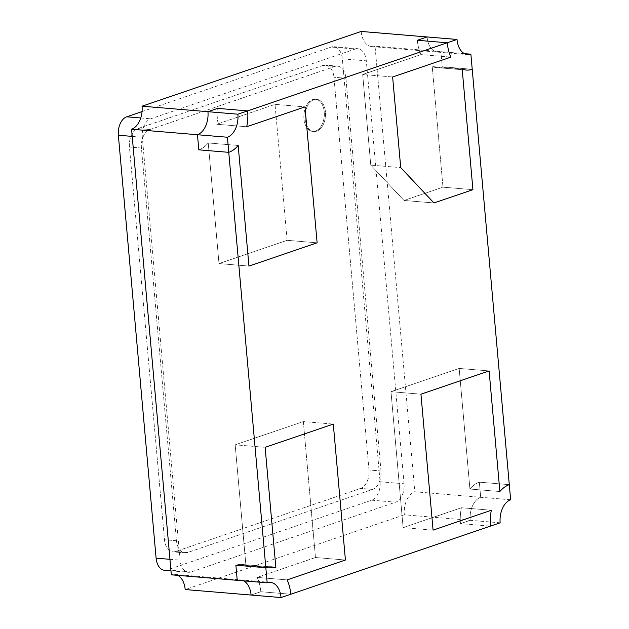 <?xml version="1.0" encoding="UTF-8"?>
<svg xmlns="http://www.w3.org/2000/svg" width="629" height="629" viewBox="0 0 629 629"><rect width="100%" height="100%" fill="white"/><g stroke="black" fill="none" stroke-linecap="round" stroke-linejoin="round"><path stroke-width="0.47" stroke-dasharray="3.15 2.36" d="M510.646 499.772L414.802 491.768A19.373 12.226 94.8 0 0 404.313 514.805L470.201 520.309A19.373 12.226 -85.2 0 1 480.69 497.272L479.345 482.168L509.293 484.668L479.345 482.168A34.87 22.007 94.8 0 0 469.926 489.032L499.874 491.532L469.926 489.032L459.162 368.429L390.986 391.678L403.118 527.621L461.403 507.745L491.351 510.245L461.403 507.745A34.87 22.007 94.8 0 0 460.467 523.627L470.201 520.309A19.373 12.226 -85.2 0 1 480.69 497.272L479.345 482.168A34.87 22.007 94.8 0 0 469.926 489.032L459.162 368.429L489.11 370.929L459.162 368.429L390.986 391.678L420.943 394.186L390.986 391.678L403.118 527.621L433.074 530.129L403.118 527.621L461.403 507.745A34.87 22.007 94.8 0 0 460.467 523.627L490.416 526.127L460.467 523.627L470.201 520.309L500.157 522.809M464.399 53.646L440.921 51.68L442.273 66.784L472.222 69.292L442.273 66.784A34.87 22.007 94.8 0 1 436.337 67.555L466.286 70.055L436.337 67.555A34.87 22.007 94.8 0 1 432.217 66.564L462.173 69.072L432.217 66.564L442.981 187.167L472.929 189.675L442.981 187.167L404.03 200.454L433.979 202.963L404.03 200.454L370.764 165.113L400.72 167.613L370.764 165.113L362.681 74.481L392.63 76.982L362.681 74.481L420.958 54.605L450.907 57.105L420.958 54.605A34.87 22.007 94.8 0 1 417.326 40.272A34.87 22.007 94.8 0 0 420.958 54.605L362.681 74.481L370.764 165.113L404.03 200.454L442.981 187.167L432.217 66.564A34.87 22.007 94.8 0 0 436.337 67.555A34.87 22.007 94.8 0 0 442.273 66.784L440.921 51.68A19.373 12.226 -85.2 0 1 437.627 52.105A19.373 12.226 -85.2 0 1 427.067 36.954A19.373 12.226 -85.2 0 0 437.627 52.105A19.373 12.226 -85.2 0 0 440.921 51.68L375.033 46.176L414.802 491.768M260.823 591.724L290.779 594.232L260.823 591.724A34.87 22.007 94.8 0 0 257.19 577.398L315.475 557.522L303.343 421.579L235.167 444.829L245.931 565.432L275.887 567.932L245.931 565.432A34.87 22.007 94.8 0 0 241.819 564.449A34.87 22.007 94.8 0 0 235.883 565.212A34.87 22.007 94.8 0 1 241.819 564.449L271.767 566.949L241.819 564.449A34.87 22.007 94.8 0 1 245.931 565.432L235.167 444.829L265.123 447.329L235.167 444.829L303.343 421.579L333.291 424.08L303.343 421.579L315.475 557.522L345.423 560.022L315.475 557.522L257.19 577.398L287.146 579.899L257.19 577.398A34.87 22.007 94.8 0 1 260.823 591.724L251.089 595.05L260.823 591.724M404.313 514.805L185.193 589.546M361.172 31.45A19.373 12.226 94.8 0 0 371.731 46.601A19.373 12.226 94.8 0 0 375.033 46.176M177.81 575.354A19.373 12.226 94.8 0 0 174.634 574.395A19.373 12.226 94.8 0 0 171.332 574.82M237.227 580.323A19.373 12.226 -85.2 0 1 240.522 579.899A19.373 12.226 -85.2 0 1 243.706 580.858A19.373 12.226 -85.2 0 0 240.522 579.899A19.373 12.226 -85.2 0 0 237.227 580.323M216.753 124.259L246.702 126.759L216.753 124.259A34.87 22.007 94.8 0 0 217.689 108.377A34.87 22.007 94.8 0 1 216.753 124.259L275.03 104.375L304.986 106.883L275.03 104.375L216.753 124.259M287.162 240.317L275.03 104.375L287.162 240.317L317.118 242.825L287.162 240.317L218.994 263.575L248.942 266.075L218.994 263.575L287.162 240.317M208.23 142.972L218.994 263.575L208.23 142.972L238.179 145.472L208.23 142.972A34.87 22.007 94.8 0 1 198.811 149.836A34.87 22.007 94.8 0 0 208.23 142.972M142.044 111.585L331.255 47.041A15.497 9.781 -85.2 0 1 333.897 46.703A15.497 9.781 -85.2 0 1 342.341 58.827L380.089 481.759A15.497 9.781 -85.2 0 1 371.7 500.189L167.188 569.945A15.497 9.781 -85.2 0 1 164.554 570.283M355.22 49.046A15.497 9.781 -85.2 0 1 357.854 48.708A15.497 9.781 -85.2 0 1 366.306 60.832L404.054 483.764A15.497 9.781 -85.2 0 1 395.657 502.186L191.153 571.95A15.497 9.781 -85.2 0 1 188.511 572.288A15.497 9.781 -85.2 0 1 180.059 560.164L142.319 137.232A15.497 9.781 -85.2 0 1 150.708 118.802L355.22 49.046L331.255 47.041M175.577 551.523A15.497 9.781 -85.2 0 1 172.944 551.861A15.497 9.781 -85.2 0 1 164.491 539.737L129.44 147.013A15.497 9.781 -85.2 0 1 137.83 128.591L322.866 65.471A15.497 9.781 -85.2 0 1 325.507 65.133A15.497 9.781 -85.2 0 1 333.952 77.257L369.003 469.981A15.497 9.781 -85.2 0 1 360.614 488.403L175.577 551.523A15.497 9.781 -85.2 0 1 172.944 551.861A15.497 9.781 -85.2 0 1 164.491 539.737L129.44 147.013A15.497 9.781 -85.2 0 1 137.83 128.591L322.866 65.471A15.497 9.781 -85.2 0 1 325.507 65.133A15.497 9.781 -85.2 0 1 333.952 77.257L369.003 469.981A15.497 9.781 -85.2 0 1 360.614 488.403L175.577 551.523L187.56 552.521A15.497 9.781 -85.2 0 1 184.918 552.86A15.497 9.781 -85.2 0 1 176.474 540.736L141.423 148.012A15.497 9.781 -85.2 0 1 149.812 129.59L334.848 66.47A15.497 9.781 -85.2 0 1 337.482 66.131A15.497 9.781 -85.2 0 1 345.934 78.255L380.985 470.979A15.497 9.781 -85.2 0 1 372.596 489.401L187.56 552.521A15.497 9.781 -85.2 0 1 184.918 552.86A15.497 9.781 -85.2 0 1 176.474 540.736L141.423 148.012A15.497 9.781 -85.2 0 1 149.812 129.59L334.848 66.47A15.497 9.781 -85.2 0 1 337.482 66.131A15.497 9.781 -85.2 0 1 345.934 78.255L380.985 470.979A15.497 9.781 -85.2 0 1 372.596 489.401L187.56 552.521L175.577 551.523M303.949 118.795A16.157 10.198 -85.2 0 1 315.443 99.225A16.157 10.198 -85.2 0 1 324.25 111.868A16.157 10.198 -85.2 0 1 312.755 131.43A16.157 10.198 -85.2 0 1 303.949 118.795A16.157 10.198 -85.2 0 1 315.443 99.225A16.157 10.198 -85.2 0 1 324.25 111.868A16.157 10.198 -85.2 0 1 312.755 131.43A16.157 10.198 -85.2 0 1 303.949 118.795M305.144 118.889A16.157 10.198 -85.2 0 1 316.646 99.327A16.157 10.198 -85.2 0 1 325.452 111.962A16.157 10.198 -85.2 0 1 313.95 131.532A16.157 10.198 -85.2 0 1 305.144 118.889A16.157 10.198 -85.2 0 1 316.646 99.327A16.157 10.198 -85.2 0 1 325.452 111.962A16.157 10.198 -85.2 0 1 313.95 131.532A16.157 10.198 -85.2 0 1 305.144 118.889M342.341 58.827L366.306 60.832M380.089 481.759L404.054 483.764M371.7 500.189L395.657 502.186M167.188 569.945L191.153 571.95M169.956 559.323L180.059 560.164M132.208 136.391L142.319 137.232M140.754 117.977L150.708 118.802M176.474 540.736L164.491 539.737L176.474 540.736M372.596 489.401L360.614 488.403L372.596 489.401M380.985 470.979L369.003 469.981L380.985 470.979M345.934 78.255L333.952 77.257L345.934 78.255M334.848 66.47L322.866 65.471L334.848 66.47M149.812 129.59L137.83 128.591L149.812 129.59M141.423 148.012L129.44 147.013L141.423 148.012M174.634 574.395L270.478 582.399M371.731 46.601L467.575 54.605M333.897 46.703L357.854 48.708M170.978 570.825L188.511 572.288M184.918 552.86L172.944 551.861L184.918 552.86M337.482 66.131L325.507 65.133L337.482 66.131M316.646 99.327L315.443 99.225L316.646 99.327M313.95 131.532L312.755 131.43L313.95 131.532"/><path stroke-width="0.94" d="M197.459 134.732L131.571 129.228A19.373 12.226 94.8 0 0 142.052 106.191L207.947 111.695A19.373 12.226 -85.2 0 1 197.459 134.732L198.811 149.836L228.759 152.336A34.87 22.007 94.8 0 0 238.179 145.472L248.942 266.075L317.118 242.825L304.986 106.883L246.702 126.759A34.87 22.007 94.8 0 0 247.637 110.877L447.282 42.78A34.87 22.007 94.8 0 0 450.907 57.105L392.63 76.982L400.72 167.613L433.979 202.963L472.929 189.675L462.173 69.072A34.87 22.007 94.8 0 0 466.286 70.055A34.87 22.007 94.8 0 0 472.222 69.292L509.293 484.668A34.87 22.007 94.8 0 0 499.874 491.532L489.11 370.929L420.943 394.186L433.074 530.129L491.351 510.245A34.87 22.007 94.8 0 0 490.416 526.127L290.779 594.232A34.87 22.007 94.8 0 0 287.146 579.899L345.423 560.022L333.291 424.08L265.123 447.329L275.887 567.932A34.87 22.007 94.8 0 0 271.767 566.949A34.87 22.007 94.8 0 0 265.831 567.72L228.759 152.336L198.811 149.836L197.459 134.732A19.373 12.226 -85.2 0 0 207.947 111.695L217.689 108.377L247.637 110.877L217.689 108.377L207.947 111.695L237.896 114.195L247.637 110.877A34.87 22.007 -85.2 0 1 246.702 126.759L304.986 106.883L317.118 242.825L248.942 266.075L238.179 145.472A34.87 22.007 -85.2 0 1 228.759 152.336L227.415 137.232L197.459 134.732M457.016 39.454A19.373 12.226 94.8 0 0 467.575 54.605A19.373 12.226 94.8 0 0 470.877 54.18L472.222 69.292A34.87 22.007 -85.2 0 1 466.286 70.055A34.87 22.007 -85.2 0 1 462.173 69.072L472.929 189.675L433.979 202.963L400.72 167.613L392.63 76.982L450.907 57.105A34.87 22.007 -85.2 0 1 447.282 42.78L457.016 39.454L427.067 36.954L417.326 40.272L447.282 42.78L417.326 40.272L427.067 36.954L361.172 31.45L142.052 106.191M281.037 597.55A19.373 12.226 94.8 0 0 270.478 582.399A19.373 12.226 94.8 0 0 267.176 582.824L265.831 567.72L235.883 565.212L265.831 567.72A34.87 22.007 -85.2 0 1 271.767 566.949A34.87 22.007 -85.2 0 1 275.887 567.932L265.123 447.329L333.291 424.08L345.423 560.022L287.146 579.899A34.87 22.007 -85.2 0 1 290.779 594.232L281.037 597.55L251.089 595.05A19.373 12.226 -85.2 0 0 243.706 580.858A19.373 12.226 -85.2 0 1 251.089 595.05L185.193 589.546A19.373 12.226 94.8 0 0 177.81 575.354M267.176 582.824L237.227 580.323L235.883 565.212L237.227 580.323L171.332 574.82L131.571 129.228M470.877 54.18L464.399 53.646M500.157 522.809L490.416 526.127A34.87 22.007 -85.2 0 1 491.351 510.245L433.074 530.129L420.943 394.186L489.11 370.929L499.874 491.532A34.87 22.007 -85.2 0 1 509.293 484.668L510.646 499.772A19.373 12.226 94.8 0 0 500.157 522.809M227.415 137.232A19.373 12.226 94.8 0 0 237.896 114.195M170.978 570.825L164.554 570.283A15.497 9.781 -85.2 0 1 156.102 558.167L118.354 135.235A15.497 9.781 -85.2 0 1 126.743 116.805L142.044 111.585M156.102 558.167L169.956 559.323M118.354 135.235L132.208 136.391M126.743 116.805L140.754 117.977"/></g></svg>
